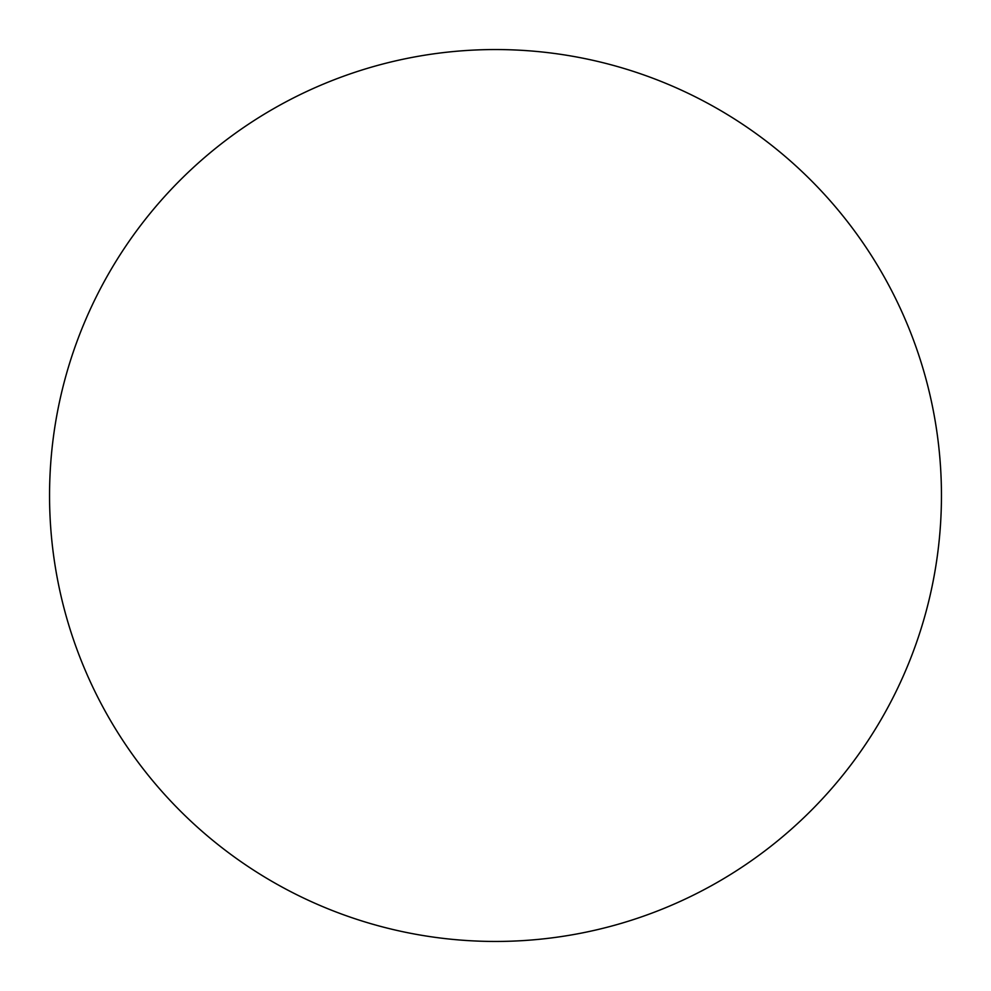 <?xml version="1.0" encoding="UTF-8"?>
<svg xmlns="http://www.w3.org/2000/svg" width="991" height="991" viewBox="0 0 991 991"><rect width="100%" height="100%" fill="white"/><g stroke="black" fill="none" stroke-linecap="round" stroke-linejoin="round"><path stroke-width="1.49" d="M49.55 495.5A445.95 445.95 0 0 0 495.5 941.45A445.95 445.95 0 0 0 941.45 495.5A445.95 445.95 0 0 0 495.5 49.55A445.95 445.95 0 0 0 49.55 495.5"/></g></svg>
